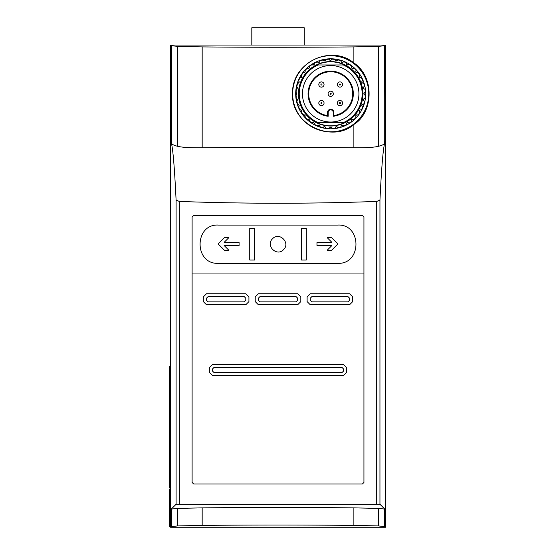<?xml version="1.0" encoding="UTF-8"?>
<svg xmlns="http://www.w3.org/2000/svg" width="555" height="555" viewBox="0 0 555 555"><rect width="100%" height="100%" fill="white"/><g stroke="black" fill="none" stroke-linecap="round" stroke-linejoin="round"><path stroke-width="0.83" d="M218.538 263.348L337.516 263.348C362.353 264.575 361.86 223.45 337.516 225.087L218.538 225.087C194.146 223.471 193.75 264.638 218.538 263.348C193.75 264.638 194.146 223.471 218.538 225.087M192.106 273.046L363.941 273.046M328.165 112.394A2.532 2.532 0 0 1 330.697 109.869A2.532 2.532 0 0 1 333.229 112.394L333.229 116.272A22.623 22.623 0 0 0 349.858 81.751A22.623 22.623 0 0 0 311.542 81.751A22.623 22.623 0 0 0 328.165 116.272L328.165 112.394L327.554 112.394L327.554 115.579L328.165 116.272M333.229 116.272L333.846 115.579A22.013 22.013 0 0 0 349.22 81.883A22.013 22.013 0 0 0 312.181 81.883A22.013 22.013 0 0 0 327.554 115.579M317.217 125.694L317.321 126.013A34.889 34.889 0 0 1 314.192 124.528L314.505 124.403A34.632 34.632 0 0 0 317.217 125.694C318.688 124.632 319.638 124.986 320.055 126.748A34.632 34.632 0 0 0 322.941 127.546L323.107 127.837A34.889 34.889 0 0 1 319.77 126.922L320.055 126.748M311.903 122.884L311.952 123.21A34.889 34.889 0 0 1 309.128 121.205L309.447 121.136A34.632 34.632 0 0 0 311.903 122.884C313.513 122.135 314.373 122.641 314.505 124.403M303.134 114.76L303.065 115.079A34.889 34.889 0 0 1 301.081 112.228L301.4 112.263A34.632 34.632 0 0 0 303.134 114.76C304.827 114.649 305.458 115.405 305.035 117.049A34.632 34.632 0 0 0 307.165 119.2L307.151 119.526A34.889 34.889 0 0 1 304.709 117.063L305.035 117.049M299.936 109.703L299.804 109.994A34.889 34.889 0 0 1 298.347 106.837L298.652 106.928A34.632 34.632 0 0 0 299.936 109.703C301.587 109.89 302.08 110.743 301.4 112.263M297.653 104.16L297.473 104.423A34.889 34.889 0 0 1 296.578 101.059L296.87 101.197A34.632 34.632 0 0 0 297.653 104.16C299.228 104.631 299.561 105.554 298.652 106.928M296.363 98.311L296.141 98.54A34.889 34.889 0 0 1 295.836 95.071L296.099 95.252A34.632 34.632 0 0 0 296.363 98.311L296.87 101.197M325.681 128.316L325.938 128.094A34.632 34.632 0 0 0 329.164 128.392L329.392 128.649A34.889 34.889 0 0 1 325.681 128.316A1.311 1.311 0 0 0 324.62 126.859A1.311 1.311 0 0 0 323.107 127.837M296.099 92.324L295.836 92.512A34.889 34.889 0 0 1 296.141 89.043L296.363 89.272A34.632 34.632 0 0 0 296.099 92.324L296.099 95.252M325.938 59.482L325.681 59.267A34.889 34.889 0 0 1 329.129 58.941L328.907 59.205A34.632 34.632 0 0 0 325.938 59.482C325.223 61.203 324.224 61.39 322.941 60.037A34.632 34.632 0 0 0 320.055 60.835L319.77 60.661A34.889 34.889 0 0 1 323.107 59.739L322.941 60.037M317.321 61.57L317.217 61.889A34.632 34.632 0 0 0 314.505 63.18L314.192 63.055A34.889 34.889 0 0 1 317.321 61.57A1.311 1.311 0 0 0 319.77 60.661M311.952 64.373L311.903 64.699A34.632 34.632 0 0 0 309.447 66.447L309.128 66.378A34.889 34.889 0 0 1 311.952 64.373A1.311 1.311 0 0 0 314.192 63.055M307.151 68.05L307.165 68.376A34.632 34.632 0 0 0 305.035 70.534L304.709 70.52A34.889 34.889 0 0 1 307.151 68.05A1.311 1.311 0 0 0 309.128 66.378M303.065 72.504L303.134 72.816A34.632 34.632 0 0 0 301.4 75.32L301.081 75.355A34.889 34.889 0 0 1 303.065 72.504A1.311 1.311 0 0 0 304.709 70.52M299.804 77.589L299.936 77.88A34.632 34.632 0 0 0 298.652 80.655L298.347 80.746A34.889 34.889 0 0 1 299.804 77.589A1.311 1.311 0 0 0 301.081 75.355M297.473 83.16L297.653 83.423A34.632 34.632 0 0 0 296.87 86.386L296.578 86.525A34.889 34.889 0 0 1 297.473 83.16A1.311 1.311 0 0 0 298.347 80.746M331.973 59.177L331.751 58.92A34.889 34.889 0 0 1 335.206 59.198L334.936 59.42A34.632 34.632 0 0 0 331.973 59.177C330.96 60.8 329.941 60.807 328.907 59.205M337.974 59.933L337.794 59.635A34.889 34.889 0 0 1 341.159 60.509L340.846 60.675A34.632 34.632 0 0 0 337.974 59.933C336.684 61.404 335.671 61.23 334.936 59.42M343.76 61.716L343.621 61.39A34.889 34.889 0 0 1 346.799 62.84L346.452 62.944A34.632 34.632 0 0 0 343.76 61.716C342.213 62.992 341.242 62.646 340.846 60.675M349.157 64.484L349.067 64.13A34.889 34.889 0 0 1 351.953 66.121L351.586 66.163A34.632 34.632 0 0 0 349.157 64.484C347.375 65.511 346.48 64.997 346.452 62.944M358.107 72.615L358.135 72.24A34.889 34.889 0 0 1 360.174 75.126L359.813 75.029A34.632 34.632 0 0 0 358.107 72.615C356.019 73.017 355.346 72.226 356.088 70.235A34.632 34.632 0 0 0 353.986 68.154L353.958 67.786A34.889 34.889 0 0 1 356.456 70.263L356.088 70.235M361.381 77.728L361.478 77.367A34.889 34.889 0 0 1 362.984 80.572L362.644 80.406A34.632 34.632 0 0 0 361.381 77.728C359.231 77.776 358.703 76.874 359.813 75.029M363.719 83.34L363.872 82.993A34.889 34.889 0 0 1 364.802 86.42L364.489 86.198A34.632 34.632 0 0 0 363.719 83.34C361.569 83.014 361.208 82.036 362.644 80.406M365.037 89.279L365.252 88.96A34.889 34.889 0 0 1 365.565 92.505L365.301 92.227A34.632 34.632 0 0 0 365.037 89.279C362.963 88.585 362.783 87.558 364.489 86.198M365.301 95.356L365.565 95.078A34.889 34.889 0 0 1 365.252 98.623L365.037 98.304A34.632 34.632 0 0 0 365.301 95.356C363.372 94.308 363.372 93.268 365.301 92.227L365.121 92.234M364.489 101.385L364.802 101.163A34.889 34.889 0 0 1 363.872 104.59L363.719 104.243A34.632 34.632 0 0 0 364.489 101.385C362.783 100.018 362.963 98.991 365.037 98.304M362.644 107.177L362.984 107.011A34.889 34.889 0 0 1 361.478 110.216L361.381 109.855A34.632 34.632 0 0 0 362.644 107.177C361.215 105.533 361.569 104.562 363.719 104.243M346.452 124.632L346.799 124.743A34.889 34.889 0 0 1 343.621 126.193L343.76 125.867A34.632 34.632 0 0 0 346.452 124.632C346.48 122.586 347.381 122.072 349.157 123.099A34.632 34.632 0 0 0 351.586 121.42L351.953 121.455A34.889 34.889 0 0 1 349.067 123.453L349.157 123.099M353.958 119.797L353.986 119.429A34.632 34.632 0 0 0 356.088 117.348L356.456 117.32A34.889 34.889 0 0 1 353.958 119.797A1.311 1.311 0 0 0 352.023 119.505A1.311 1.311 0 0 0 351.953 121.455M358.135 115.336L358.107 114.968A34.632 34.632 0 0 0 359.813 112.554L360.174 112.457A34.889 34.889 0 0 1 358.135 115.336A1.311 1.311 0 0 0 356.164 115.371A1.311 1.311 0 0 0 356.456 117.32M340.846 126.908L341.159 127.074A34.889 34.889 0 0 1 337.794 127.948L337.974 127.65A34.632 34.632 0 0 0 340.846 126.908C341.242 124.937 342.213 124.591 343.76 125.867M334.936 128.163L335.206 128.385A34.889 34.889 0 0 1 332.008 128.649L332.237 128.392A34.632 34.632 0 0 0 334.936 128.163C335.671 126.353 336.684 126.179 337.974 127.65M362.901 92.338A32.232 32.232 0 0 0 329.975 61.563A32.232 32.232 0 0 0 298.465 93.788A32.232 32.232 0 0 0 331.425 126.02A32.232 32.232 0 0 0 362.901 92.338M351.586 66.163C351.225 68.223 352.023 68.882 353.986 68.154M317.217 61.889C318.688 62.951 319.638 62.597 320.055 60.835M311.903 64.699C313.506 65.448 314.373 64.942 314.505 63.18M307.165 68.376C308.844 68.813 309.6 68.168 309.447 66.447M303.134 72.816C304.827 72.934 305.458 72.178 305.035 70.534M299.936 77.88C301.587 77.693 302.08 76.84 301.4 75.32M297.653 83.423C299.228 82.952 299.561 82.029 298.652 80.655M296.363 89.272L296.87 86.386M309.447 121.136C309.6 119.415 308.844 118.77 307.165 119.2M325.938 128.094C325.223 126.38 324.224 126.193 322.941 127.546M332.237 128.392C331.21 126.776 330.19 126.776 329.164 128.392M353.986 119.429C352.03 118.694 351.232 119.36 351.586 121.42M358.107 114.968C356.019 114.566 355.346 115.357 356.088 117.348M361.381 109.855C359.231 109.8 358.71 110.702 359.813 112.554M343.267 122.62A31.448 31.448 0 0 0 343.267 64.963L318.133 64.963A31.448 31.448 0 0 0 318.133 122.62L343.267 122.62M341.984 119.672A28.236 28.236 0 0 0 326.839 65.823A28.236 28.236 0 0 0 302.468 93.788A28.236 28.236 0 0 0 341.984 119.672M353.875 62.923C375.527 77.429 372.787 113.463 353.875 124.417C333.839 143.01 290.98 125.895 292.534 93.559C291.632 62.153 331.349 44.109 353.875 62.923L353.875 46.904C307.907 47.369 248.057 47.369 202.173 46.904L177.676 46.37L171.766 45.746L171.093 45.045L170.767 141.136L171.766 143.433C171.974 144.404 173.944 145.368 177.676 146.326C182.033 147.394 190.199 147.887 202.173 147.796C248.3 147.346 307.741 147.346 353.875 147.796C365.828 147.887 373.994 147.394 378.371 146.326C382.111 145.368 384.081 144.404 384.282 143.433L385.281 141.136L384.962 45.045L384.282 45.746L378.371 46.37L353.875 46.904M171.766 526.549L177.676 525.925L202.173 525.391C248.141 524.926 307.99 524.933 353.875 525.391L378.371 525.925L384.282 526.549L384.962 527.25L385.031 509.788L384.282 509.018L378.371 508.394L353.875 507.867C307.879 507.402 248.099 507.402 202.173 507.867L177.676 508.394L171.766 509.018L171.016 509.788L171.093 527.25L171.766 526.549L171.766 509.018M385.281 141.136A1179.306 1179.306 0 0 1 385.468 141.164L385.468 45.045L170.579 45.045L170.579 509.788L171.016 509.788M170.767 141.136A1179.306 1179.306 0 0 0 170.579 141.164C172.473 143.433 174.312 163.08 176.095 200.105L176.095 504.266L170.579 509.788L170.579 527.25L385.468 527.25L385.468 509.788L379.953 504.266L176.095 504.266M176.095 200.105L179.334 201.43C245.338 203.845 311.133 203.845 376.713 201.43L379.953 200.105C381.736 163.114 383.574 143.468 385.468 141.164L385.468 509.788L385.031 509.788M362.366 484.022L193.681 484.022L192.106 482.455L192.106 216.963L193.681 215.389L362.366 215.389L363.941 216.963L363.941 482.455L362.366 484.022L363.941 482.455M192.106 482.455L193.681 484.022M170.579 366.342L169.532 366.342L169.532 487.942L170.579 487.942M170.579 488.99L169.532 488.99L169.532 526.723L170.579 526.723M353.66 124.133A38.052 38.052 0 0 0 347.645 59.718A38.052 38.052 0 0 0 292.645 93.788A38.052 38.052 0 0 0 353.66 124.133M295.69 93.788A35.014 35.014 0 0 0 348.207 124.112A35.014 35.014 0 0 0 348.207 63.471A35.014 35.014 0 0 0 295.69 93.788M365.252 98.623A1.311 1.311 0 0 0 363.504 99.622A1.311 1.311 0 0 0 364.802 101.163M363.872 104.59A1.311 1.311 0 0 0 361.992 105.27A1.311 1.311 0 0 0 362.984 107.011M361.478 110.216A1.311 1.311 0 0 0 359.515 110.577A1.311 1.311 0 0 0 360.174 112.457M349.067 123.453A1.311 1.311 0 0 0 347.236 122.863A1.311 1.311 0 0 0 346.799 124.743M343.621 126.193A1.311 1.311 0 0 0 341.929 125.34A1.311 1.311 0 0 0 341.159 127.074M337.794 127.948A1.311 1.311 0 0 0 336.274 126.852A1.311 1.311 0 0 0 335.206 128.385M332.008 128.649A1.311 1.311 0 0 0 330.697 127.366A1.311 1.311 0 0 0 329.392 128.649M319.77 126.922A1.311 1.311 0 0 0 317.321 126.013M314.192 124.528A1.311 1.311 0 0 0 311.952 123.21M309.128 121.205A1.311 1.311 0 0 0 307.151 119.526M304.709 117.063A1.311 1.311 0 0 0 303.065 115.079M301.081 112.228A1.311 1.311 0 0 0 299.804 109.994M298.347 106.837A1.311 1.311 0 0 0 297.473 104.423M296.578 101.059A1.311 1.311 0 0 0 296.141 98.54M295.836 95.071A1.311 1.311 0 0 0 295.836 92.512M296.141 89.043A1.311 1.311 0 0 0 296.578 86.525M323.107 59.739A1.311 1.311 0 0 0 324.62 60.724A1.311 1.311 0 0 0 325.681 59.267M329.129 58.941A1.311 1.311 0 0 0 330.447 60.217A1.311 1.311 0 0 0 331.751 58.92M335.206 59.198A1.311 1.311 0 0 0 336.274 60.724A1.311 1.311 0 0 0 337.794 59.635M341.159 60.509A1.311 1.311 0 0 0 341.929 62.243A1.311 1.311 0 0 0 343.621 61.39M346.799 62.84A1.311 1.311 0 0 0 347.236 64.72A1.311 1.311 0 0 0 349.067 64.13M351.953 66.121A1.311 1.311 0 0 0 352.023 68.078A1.311 1.311 0 0 0 353.958 67.786M356.456 70.263A1.311 1.311 0 0 0 356.164 72.212A1.311 1.311 0 0 0 358.135 72.24M360.174 75.126A1.311 1.311 0 0 0 359.515 77.006A1.311 1.311 0 0 0 361.478 77.367M362.984 80.572A1.311 1.311 0 0 0 361.992 82.313A1.311 1.311 0 0 0 363.872 82.993M364.802 86.42A1.311 1.311 0 0 0 363.504 87.961A1.311 1.311 0 0 0 365.252 88.96M365.565 92.505A1.311 1.311 0 0 0 364.011 93.788A1.311 1.311 0 0 0 365.565 95.078M298.562 93.788A32.134 32.134 0 0 0 346.771 121.621A32.134 32.134 0 0 0 346.771 65.962A32.134 32.134 0 0 0 298.562 93.788M298.729 93.788A31.975 31.975 0 0 0 346.688 121.483A31.975 31.975 0 0 0 346.688 66.1A31.975 31.975 0 0 0 298.729 93.788M333.846 115.579L333.846 112.394A3.143 3.143 0 0 0 330.697 109.252A3.143 3.143 0 0 0 327.554 112.394M328.081 93.788A2.622 2.622 0 0 0 332.008 96.064A2.622 2.622 0 0 0 332.008 91.519A2.622 2.622 0 0 0 328.081 93.788M330.176 93.788A0.527 0.527 0 0 0 330.96 94.246A0.527 0.527 0 0 0 330.96 93.337A0.527 0.527 0 0 0 330.176 93.788M318.813 103.057A2.622 2.622 0 0 0 322.746 105.325A2.622 2.622 0 0 0 322.746 100.788A2.622 2.622 0 0 0 318.813 103.057M320.908 103.057A0.527 0.527 0 0 0 321.699 103.507A0.527 0.527 0 0 0 321.699 102.606A0.527 0.527 0 0 0 320.908 103.057M337.343 103.057A2.622 2.622 0 0 0 341.276 105.325A2.622 2.622 0 0 0 341.276 100.788A2.622 2.622 0 0 0 337.343 103.057M339.438 103.057A0.527 0.527 0 0 0 340.229 103.507A0.527 0.527 0 0 0 340.229 102.606A0.527 0.527 0 0 0 339.438 103.057M337.343 84.526A2.622 2.622 0 0 0 341.276 86.795A2.622 2.622 0 0 0 341.276 82.258A2.622 2.622 0 0 0 337.343 84.526M339.438 84.526A0.527 0.527 0 0 0 340.229 84.977A0.527 0.527 0 0 0 340.229 84.069A0.527 0.527 0 0 0 339.438 84.526M318.813 84.526A2.622 2.622 0 0 0 322.746 86.795A2.622 2.622 0 0 0 322.746 82.258A2.622 2.622 0 0 0 318.813 84.526M320.908 84.526A0.527 0.527 0 0 0 321.699 84.977A0.527 0.527 0 0 0 321.699 84.069A0.527 0.527 0 0 0 320.908 84.526M248.931 301.608L245.789 304.757L248.931 301.608L248.931 296.89L245.789 293.748L248.931 296.89M245.789 304.757L206.481 304.757L203.338 301.608L206.481 304.757M203.338 301.608L203.338 296.89L206.481 293.748L203.338 296.89M206.481 293.748L245.789 293.748M300.824 301.608L297.681 304.757L300.824 301.608L300.824 296.89L297.681 293.748L300.824 296.89M297.681 304.757L258.366 304.757L255.224 301.608L258.366 304.757M255.224 301.608L255.224 296.89L258.366 293.748L255.224 296.89M258.366 293.748L297.681 293.748M352.716 301.608L349.567 304.757L352.716 301.608L352.716 296.89L349.567 293.748L352.716 296.89M349.567 304.757L310.259 304.757L307.116 301.608L310.259 304.757M307.116 301.608L307.116 296.89L310.259 293.748L307.116 296.89M310.259 293.748L349.567 293.748M346.688 372.37L343.538 375.513L346.688 372.37L346.688 367.653L343.538 364.503L346.688 367.653M343.538 375.513L212.509 375.513L209.36 372.37L212.509 375.513M209.36 372.37L209.36 367.653L212.509 364.503L209.36 367.653M212.509 364.503L343.538 364.503M244.221 301.871L245.789 300.297L245.789 298.201L244.221 296.634L208.056 296.634L206.481 298.201L206.481 300.297L208.056 301.871L244.221 301.871M296.106 301.871L297.681 300.297L297.681 298.201L296.106 296.634L259.941 296.634L258.366 298.201L258.366 300.297L259.941 301.871L296.106 301.871M347.999 301.871L349.567 300.297L349.567 298.201L347.999 296.634L311.834 296.634L310.259 298.201L310.259 300.297L311.834 301.871L347.999 301.871M341.97 372.627L343.538 371.059L343.538 368.964L341.97 367.389L214.077 367.389L212.509 368.964L212.509 371.059L214.077 372.627L341.97 372.627M337.516 225.087C361.86 223.45 362.353 264.575 337.516 263.348M331.64 237.658L337.933 243.943L331.64 250.236L327.193 250.236L331.911 245.518L316.967 245.518L316.967 242.375L331.911 242.375L327.193 237.658L331.64 237.658L337.933 243.943L331.64 250.236M239.08 242.375L239.08 245.518L224.137 245.518L228.854 250.236L224.407 250.236L218.115 243.943L224.407 237.658L228.854 237.658L224.137 242.375L239.08 242.375M306.304 228.355L306.304 260.045L301.476 260.045L301.476 228.355L306.304 228.355L306.304 260.045M254.572 228.355L254.572 260.045L249.743 260.045L249.743 228.355L254.572 228.355M272.491 238.816C279.137 231.366 290.841 242.806 283.563 249.611C276.931 257.083 265.193 245.615 272.491 238.816L272.512 238.803M249.743 260.045L249.743 228.355M224.407 250.236L218.115 243.943L224.407 237.658M304.23 45.045L304.23 27.75L251.817 27.75L251.817 45.045M353.875 124.417L353.875 147.796M378.371 46.37L378.371 146.326M202.173 46.904L202.173 147.796M177.676 508.394L177.676 525.925M202.173 507.867L202.173 525.391M353.875 507.867L353.875 525.391M378.371 508.394L378.371 525.925M384.282 509.018L384.282 526.549M171.766 45.746L171.766 143.433M384.282 45.746L384.282 143.433M177.676 46.37L177.676 146.326M379.953 200.105L379.953 504.266M376.713 201.43L376.713 504.183M179.334 201.43L179.334 504.183M333.229 112.394L333.846 112.394M170.579 404.082L169.532 404.082"/></g></svg>
